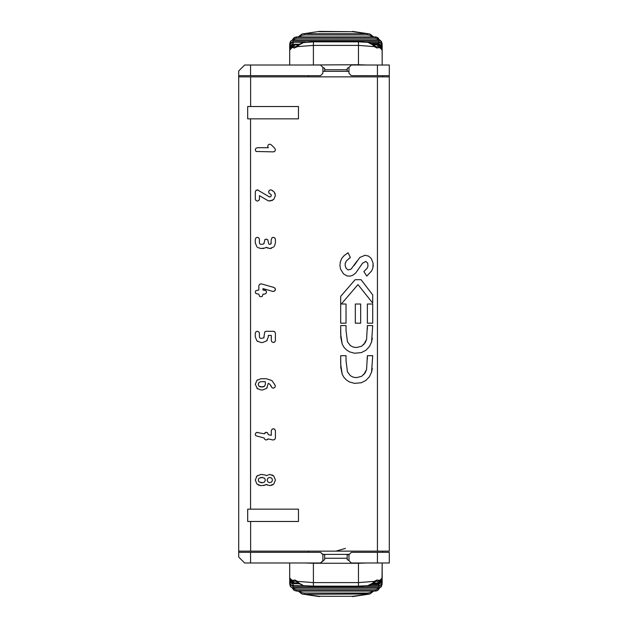 <?xml version="1.0" encoding="UTF-8"?>
<svg xmlns="http://www.w3.org/2000/svg" width="628" height="628" viewBox="0 0 628 628"><rect width="100%" height="100%" fill="white"/><g stroke="black" fill="none" stroke-linecap="round" stroke-linejoin="round"><path stroke-width="0.94" d="M382.099 579.503L381.722 578.231L380.764 579.809L379.029 580.382L376.871 580.013L374.39 581.379L358.462 582.603L313.403 582.603L313.403 563.261L304.949 562.986L320.523 562.986L324.668 559.595L324.668 554.689L322.871 554.383L348.995 554.383M308.474 76.867L308.474 75.682L320.523 75.682L322.894 73.311L322.894 67.384L320.523 65.014L304.949 65.014L358.462 64.739L358.462 45.397L313.403 45.397L297.484 46.621L294.124 48.081L292.515 46.967L293.331 44.926L294.791 44.29L299.195 44.235M382.758 76.867L382.758 75.682L382.758 76.867M348.98 71.325L322.894 71.325M322.871 554.383L320.523 552.318L308.474 552.318L308.474 551.133M382.758 552.318L382.758 551.133L382.758 552.318M313.403 586.05L313.403 582.603L297.484 581.379L295.011 580.013L292.844 580.382L291.102 579.809L290.065 578.223L289.767 579.503M366.917 562.986L358.462 563.261L358.462 586.05M379.72 582.132L381.549 580.829L382.122 578.961L380.474 580.955M380.615 579.409L381.227 579.181L380.78 580.17L377.836 583.49L379.61 582.219L380.772 580.194M376.926 583.742L380.121 583.396L381.989 581.206L382.177 562.986M382.177 577.941L382.177 577.352M378.394 586.913L293.48 586.913L293.48 588.075L378.394 588.075L378.394 586.913L382.107 584.244L382.177 564.172L382.146 582.996L380.78 585.029L378.621 585.704L380.458 585.147L381.722 583.781L382.177 579.974L380.992 580.719M380.717 581.654L379.288 582.588M372.671 583.765L380.073 583.49L381.675 582.164L382.177 580.547L381.73 582.07L380.466 583.279L378.621 583.765L378.621 583.114L378.621 583.765L376.698 583.765M366.783 585.743L379.336 585.673L381.667 584.158L382.177 581.866L378.621 584.55L371.132 584.55M352.536 596.286L319.338 596.286L352.536 596.286L367.553 594.284L367.553 593.036L304.321 593.036L304.321 594.284L369.947 593.978M377.718 590.351L376.227 590.956L375.363 591.003L375.363 590.563M382.107 584.244L381.055 587.039L378.37 588.122L381.078 586.897L382.099 584.291M290.309 580.814L289.696 578.985L290.112 581.795L291.243 583.106L294.94 583.742M292.585 582.596L291.149 581.654M290.882 580.719L289.696 579.974L290.112 583.718L291.408 585.147L293.252 585.673L291.094 585.037L289.744 583.09L289.696 579.919M293.252 582.666L293.252 583.765L293.252 583.114L293.252 583.765L291.408 583.279L290.144 582.07L289.696 580.547L290.183 582.14L292.099 583.6L299.195 583.765M304.768 585.704L293.252 585.704L293.252 584.55L289.696 581.866L290.191 584.15L292.13 585.571L305.082 585.743M291.4 580.955L289.751 578.961L290.222 580.688L292.146 582.132M293.48 586.913L289.767 584.189L290.795 586.897L293.48 588.075L290.748 586.968L293.496 588.169L378.37 588.169L381.51 586.395M289.767 584.291L290.364 586.395M298.402 583.114L294.037 582.768L293.48 582.093L293.873 581.45L292.844 580.382L292.515 581.897L293.818 583.404L292.201 582.148L291.094 580.194M293.873 581.45L295.199 581.104L297.46 582.242L297.484 581.379L299.933 584.016L303.324 585.524L297.46 582.242M295.592 583.114L295.592 583.765L295.592 583.114M378.472 588.169L377.31 589.268L375.45 589.747L296.416 589.747L294.611 589.3L293.394 588.169M296.416 589.747L296.416 590.948L375.45 590.948L375.45 589.747M292.263 587.973L293.998 590.257L296.502 591.003L294.147 590.351M296.502 590.563L296.502 591.003L296.502 590.563M377.836 583.49L379.304 582.054L379.029 580.382L378.001 581.45L378.213 582.478L376.282 583.114L376.282 583.765L376.282 583.114L373.472 583.114M368.032 585.602L371.297 584.456L374.39 581.379L374.406 582.242L376.674 581.104L378.001 581.45M382.177 577.909L381.722 580.562L379.712 582.148L381.683 580.641L382.177 578.231M296.502 591.003L375.363 591.003L377.891 590.241L379.602 587.973M378.37 588.122L378.37 587.604L378.37 588.122L293.496 588.122L293.496 587.604L293.496 588.122M372.608 591.074L370.387 592.518L367.553 593.036M304.321 593.036L301.77 592.628L299.258 591.074M301.927 593.978L319.338 596.286M313.403 563.261L358.462 563.261M348.98 554.689L347.198 554.689L347.198 559.595L348.98 560.616L348.98 554.689L351.35 552.318L377.436 552.318L377.436 562.986L389.289 562.986L389.289 552.318L377.436 552.318M347.198 558.245L324.668 558.245M324.668 558.653L324.668 559.595M250.564 75.682L238.711 75.682L238.711 70.94L244.637 65.014L250.564 65.014L250.564 75.682L320.523 75.682L322.894 73.311L322.894 67.384L320.523 65.014L250.564 65.014L304.949 65.014M377.436 551.133L377.436 76.867L389.289 76.867L389.289 551.133L250.627 551.133L250.627 521.468L247.683 521.468L247.683 509.151L247.683 521.468M322.894 554.689L322.894 560.616L322.894 554.689L320.523 552.318L238.711 552.318L238.711 76.867L238.711 551.133L250.627 551.133M347.198 71.325L347.198 68.405L348.98 67.384L348.98 73.311L351.35 75.682L377.436 75.682L377.436 65.014L389.289 65.014L389.289 551.133M389.289 148.004L389.289 65.014L389.289 75.682L377.436 75.682M389.289 337.715L389.289 432.566M389.289 195.434L389.289 290.285M377.436 562.986L351.35 562.986L348.98 560.616M324.668 69.347L324.668 68.405L322.894 67.384M347.198 69.755L324.668 69.755M366.917 65.014L358.462 64.739M382.099 48.497L381.722 49.769L380.764 48.191L379.029 47.618L376.871 47.987L374.39 46.621L358.462 45.397L358.462 41.95M378.394 41.087L293.48 41.087L293.48 39.925L378.394 39.925L378.394 41.087L382.107 43.756L382.177 63.828L382.177 45.397L381.73 43.944L380.466 42.767L378.621 42.296L381.227 43.497L382.177 46.134L378.621 43.45L371.132 43.45M291.259 48.592L290.646 48.819L291.086 47.83L294.03 44.51L291.879 46.291L290.332 49.651L289.767 48.497M291.4 47.037L289.751 49.039L290.222 47.312L292.146 45.868M289.767 43.709L290.795 41.103L293.48 39.925L290.748 41.032L293.496 39.831L378.37 39.831L381.51 41.605L380.089 40.263L378.519 39.878L378.37 40.396L378.37 39.878L293.496 39.878L293.496 40.396L293.496 39.878M293.48 41.087L289.759 43.756L289.696 45.475M304.321 34.964L304.321 33.716L367.553 33.716L367.553 34.964L304.321 34.964L301.636 35.419L299.258 36.926M301.927 34.022L319.338 31.4L352.536 31.714L319.338 31.714M372.608 36.926L370.237 35.419L367.553 34.964M377.718 37.649L376.227 37.044L375.363 36.997L375.363 37.437M378.48 39.831L377.255 38.7L375.45 38.253L296.416 38.253L296.416 37.052L375.45 37.052L296.502 36.997L296.502 37.437L296.502 36.997L294.281 37.554L296.502 36.926L375.363 36.926L377.891 37.759L379.602 40.027M352.536 31.714L369.947 34.022M292.263 40.027L294.147 37.649M292.185 40.059L293.998 37.743L296.502 36.997M296.416 38.253L294.461 38.787L293.394 39.831M379.689 40.059L377.106 37.335L375.45 37.052L375.45 38.253M379.72 45.868L381.549 47.171L382.122 49.039L380.474 47.045M376.926 44.258L380.121 44.604L381.989 46.794L382.177 49.015L381.267 46.817L379.712 45.852L381.392 46.967L382.177 49.227L382.177 65.014M380.615 48.592L381.227 48.819L380.78 47.83L377.836 44.51L379.61 45.781L380.772 47.806M382.177 51.951L382.177 49.777M380.725 46.346L379.281 45.404M382.177 45.899L382.177 48.026L380.992 47.281M382.177 48.073L381.997 46.48L380.78 44.926L376.698 44.235M292.585 45.404L291.149 46.346M290.882 47.281L289.696 48.026L289.736 47.43L291.243 44.894L294.94 44.258M293.252 45.334L293.252 44.235L293.252 44.886L293.252 44.235L291.408 44.721L290.144 45.93L289.696 47.453L290.332 43.913L291.408 42.853L293.252 42.327L290.646 43.332L289.696 45.397L289.948 44.282L292.538 42.327L305.082 42.257M304.768 42.296L293.252 42.296L293.252 43.45L289.696 46.134L289.696 45.397L289.696 48.081M290.309 47.186L289.696 49.015L289.979 46.221L291.8 44.51L299.226 44.211L294.037 44.51M378.37 39.878L381.078 41.103L382.099 43.709M298.402 44.886L295.592 44.886L295.592 44.235L295.592 44.886L293.778 45.412L294.32 46.762L295.199 46.896L297.46 45.758L297.484 46.621L299.933 43.984L302.28 42.743L313.403 41.864M372.671 44.235L376.282 44.235L376.282 44.886L373.472 44.886M376.282 44.235L376.282 44.886L378.213 45.522L378.001 46.55L379.029 47.618L379.406 46.409L378.951 45.326L376.282 44.235M368.032 42.398L371.297 43.544L374.39 46.621L374.406 45.758L376.674 46.896L378.001 46.55M293.873 46.55L292.844 47.618L291.094 47.806M348.98 67.384L351.35 65.014L377.436 65.014M247.683 118.849L247.683 106.532L298.473 106.532L298.473 118.849L247.683 118.849L247.683 106.532M250.564 118.849L250.564 509.151L298.473 509.151L298.473 521.468L250.627 521.468M250.564 509.151L247.683 509.151M238.711 75.682L238.711 70.94L238.711 76.867L250.627 76.867L250.627 106.532M377.436 76.867L250.627 76.867M257.362 147.713L255.894 148.326L257.362 147.713L268.313 147.713L267.693 146.253L268.305 144.762L269.789 144.157M268.305 144.762L269.765 144.157L271.257 144.793L274.781 148.31L275.433 149.802L274.813 151.269L273.337 151.874L256.138 151.474M273.981 151.772L273.337 151.874M255.886 151.262L255.282 149.794L255.886 148.326M256.938 246.898L255.29 242.926L255.29 239.37L255.894 237.902L257.362 237.29L258.838 237.918L259.419 239.386L259.419 242.926L259.851 243.962L260.918 244.394L263.752 243.97L265.024 239.48M263.752 243.97L264.176 242.934M264.781 239.692L266.248 239.08L267.928 239.943M267.716 239.7L268.745 243.97L269.805 244.394L270.864 243.97L271.288 239.37L272.136 237.698M268.745 243.97L269.805 244.394M270.864 243.97L271.288 242.934M271.893 237.902L273.361 237.29L275.04 238.153M274.836 237.91L275.433 239.378L275.433 242.926L274.358 246.239M271.539 248.272L269.805 248.539L266.256 247.291L265.22 247.958L260.926 248.539L257.606 247.463M273.784 246.898L269.805 248.539M267.764 248.162L266.256 247.291M263.736 248.445L262.692 248.539M259.851 243.962L260.918 244.394M272.364 200.458L268.289 200.874L259.45 195.646L259.427 199.335M259.45 199.021L258.862 200.481L257.394 201.093L255.934 200.497L257.394 201.093M255.926 200.489L255.313 199.021L255.313 191.933L255.926 190.457L257.401 189.852L269.396 196.894L270.888 196.517L271.304 195.277M255.926 190.457L258.022 189.946M269.844 196.957L270.888 196.517L271.32 195.481L271.006 194.515L269.051 193.173L268.619 191.893L269.224 190.425L270.707 189.821L272.74 190.669M271.32 195.481L271.006 194.515M269.231 190.425L270.692 189.821M271.531 190.001L274.255 192.082L275.174 193.793M274.255 192.089L275.433 195.441M275.433 195.449L273.777 199.421L269.797 201.078M264.498 294.155L262.975 294.155L262.386 296.22L260.918 296.824L259.474 296.251L258.838 294.163L255.894 293.566L255.29 292.083L255.91 290.615L258.83 290.05L258.838 285.873L259.45 284.398L261.35 283.856L274.169 287.53M260.926 283.793L261.35 283.856M273.918 287.443L275.268 288.637M275.001 288.166L275.425 289.422L274.507 291.125L272.685 291.384L262.975 288.613L262.975 290.026L264.788 290.05M275.268 290.214L274.514 291.117M273.313 291.471L272.685 291.384M262.975 290.026L265.934 290.623L266.531 292.083L265.942 293.559L264.459 294.155M267.913 481.943L267.136 480.043L267.913 478.151L269.805 477.374L271.704 478.151L272.474 480.043L271.704 481.943L269.805 482.712L267.913 481.943M263.736 485.577L266.256 484.424L269.805 485.672L273.784 484.031M271.539 485.397L273.792 484.031L275.433 480.043L273.792 476.071L272.097 474.901M257.606 475.498L256.373 476.731M258.32 485.051L260.848 485.672L265.22 485.091M260.926 477.374L264.592 478.151L265.361 480.043L264.592 481.943L262.692 482.712L259.019 481.943L258.234 480.043L259.019 478.151L262.692 477.374M262.692 482.712L260.926 482.712M259.011 382.46L258.226 384.344L259.011 386.244L262.685 387.021L264.576 386.244L265.346 384.344L265.346 381.675L260.91 381.675L259.011 382.46L258.226 384.344L259.011 386.244L260.91 387.021L264.576 386.244M255.682 433.171L255.282 434.388L255.737 435.699L264.176 438.022L264.773 439.404L266.241 440.016L268.085 438.894L273.149 440.008L274.821 439.404L275.425 437.936L275.425 430.847L274.829 429.379L273.361 428.767L271.885 429.379L271.288 430.847L271.288 435.345L268.313 434.686L267.716 432.928L266.241 432.315L264.255 433.799L256.726 432.417M257.794 432.362L255.894 432.92M264.176 438.022L264.773 439.404M266.241 440.016L267.709 439.404M268.085 438.894L273.149 440.008L274.821 439.404M274.829 429.379L274.201 428.948M273.361 428.767L272.717 428.869M267.709 432.928L267.088 432.496M266.241 432.315L265.605 432.417M264.773 432.928L264.255 433.799M342.236 374.366L340.69 364.264L340.69 355.691L346.028 355.691L346.028 360.723L347.441 371.823L350.33 375.67L353.148 377.161L356.406 377.632L361.508 376.408L365.221 372.796L366.579 369.46L367.372 355.691L372.702 355.691L371.595 372.027L369.452 376.667L365.928 380.411L361.336 382.742L354.537 383.363L349.435 381.942L346.452 380.019L344.003 377.459L342.236 374.366L340.808 367.615L340.69 355.691L346.028 355.691M372.326 368.306L371.595 372.027M363.691 374.767L366.579 369.46M342.252 344.27L340.69 334.167L340.69 325.594L346.028 325.594L346.028 330.626L347.441 341.718L350.33 345.565L353.148 347.064L356.406 347.527L361.508 346.311L365.221 342.692L366.579 339.356L367.372 325.594L372.702 325.594L371.595 341.852L369.468 346.491L365.959 350.251L361.367 352.598L354.577 353.234L349.466 351.829L346.483 349.906L344.026 347.355L342.252 344.27L340.816 337.519L340.69 325.594L346.028 325.594M372.326 338.123L371.595 341.852M363.691 344.67L366.579 339.356M372.702 323.185L367.372 323.185L367.372 304.015L372.702 304.015L372.702 323.185L367.372 323.185L367.372 304.015L372.702 304.015M360.66 323.185L355.322 323.185L355.322 304.015L360.66 304.015L360.66 323.185L355.322 323.185L355.322 304.015L360.66 304.015M346.028 323.185L340.69 323.185L340.69 296.377L355.142 279.68L361.045 279.68L372.702 294.893L372.702 303.065L357.96 284.602L341.326 304.015L346.028 304.015L346.028 323.185L340.69 323.185L340.69 296.377L355.142 279.68L361.045 279.68M341.326 304.015L346.028 304.015M372.702 303.065L357.96 284.602M354.176 265.432L359.82 257.456L365.104 255.251L368.644 256.146L371.305 258.548L373.126 263.336L372.859 268.023L371.697 270.841L366.776 276.092L363.895 271.579L367.144 268.266L367.992 266.036L367.67 263.093L365.794 261.413L362.576 263.195L355.676 273.054L352.818 275.245L350.126 276.147L347.072 275.943L343.54 273.902L340.47 268.917L339.929 265.11L340.392 261.554L341.852 258.257L344.191 255.565L348.077 252.794L350.385 257.519L348.579 258.783M373.236 265.047L373.15 266.515M349.545 258.1L346.389 260.926L345.204 263.595L345.18 265.613L346.138 268.337L348.124 269.946L351.099 269.129L356.987 261.099M345.447 262.661L345.172 263.815M257.59 388.897L255.274 384.344L256.923 380.372L260.918 378.715L266.233 378.715L271.979 380.592L275.347 385.616L274.962 387.39L273.337 388.206L272.097 387.806L270.535 385.05M273.329 388.206L272.097 387.806L269.695 384.14L268.305 383.276L266.664 388.332L262.677 389.972L260.91 389.972L256.93 388.339M260.918 338.374L263.744 337.95L264.773 331.867L266.241 331.262L273.989 331.356M273.353 331.262L274.813 331.859L275.425 333.335L275.425 340.447L274.821 341.907L273.353 342.511L271.893 341.907L271.28 340.439L271.28 335.399L268.313 335.399L268.313 336.883L266.672 340.871L262.685 342.511L260.918 342.511L256.93 340.878L255.282 336.883L255.282 333.327L255.886 331.859M256.923 380.364L257.59 379.799M267.23 387.664L266.664 388.332M273.792 476.063L269.805 474.415L266.256 475.671L265.228 475.011L260.926 474.415L256.938 476.063L255.29 480.043L256.923 484.023L260.848 485.672M266.256 484.424L267.293 485.091M367.372 359.185L367.372 355.691L372.702 355.691M367.372 329.088L367.372 325.594L372.702 325.594M346.962 253.508L348.077 252.794M366.776 276.092L363.895 271.579M257.354 331.262L255.894 331.859L257.354 331.262L258.838 331.882L259.411 333.342L259.411 336.891L259.843 337.942L260.91 338.374L259.843 337.942L259.411 336.891M238.711 552.318L238.711 557.06L238.711 552.318L238.711 557.06L244.637 562.986L304.949 562.986M322.894 560.616L320.523 562.986L250.564 562.986L250.564 552.318M324.668 71.325L324.668 68.405M345.424 548.393L335.933 551.133M389.289 479.996L389.289 484.369M260.918 378.715L266.233 378.715M263.744 337.95L264.168 336.891M258.838 331.882L259.199 332.408M257.598 341.444L256.93 340.878M267.238 340.203L266.672 340.871M273.989 342.417L273.353 342.511M264.773 331.859L266.241 331.262M289.696 578.773L289.696 562.986L289.696 578.773L290.317 580.829L292.153 582.148L290.371 580.908L289.696 578.985M378.621 583.765L378.621 582.666M367.435 585.673L378.621 585.673L378.621 584.55M378.621 585.673L378.621 585.123L378.621 585.704L367.097 585.704M293.252 585.704L304.431 585.673M304.666 585.673L305.538 585.673M313.403 586.136L358.462 586.16L367.953 585.61L374.406 582.242M378.621 44.235L378.621 45.334M367.435 42.327L378.621 42.327L378.621 43.45M378.621 42.327L378.621 42.877L378.621 42.296L367.097 42.296M293.252 42.296L304.431 42.327M304.666 42.327L305.538 42.327M313.403 64.739L313.403 41.95M374.406 45.758L367.953 42.39L358.462 41.84L313.403 41.84M289.696 49.015L290.607 46.81L292.114 45.868M289.696 49.227L289.696 65.014L289.696 49.227L290.317 47.171L292.153 45.852M382.075 578.694L380.756 580.633L381.981 579.008M352.536 596.6L369.861 594.01M377.891 590.241L375.363 591.074L296.502 591.074L293.983 590.241L292.185 587.941M291.259 579.409L290.646 579.181L291.086 580.17L294.03 583.49M382.177 577.328L382.177 576.049M289.696 580.547L289.696 578.223M382.177 580.547L382.177 579.927M289.759 584.244L289.696 582.525M382.177 582.603L382.177 582.101M377.868 590.257L379.689 587.941M369.821 594.017L373.723 591.074M298.143 591.074L302.029 594.01M319.338 596.6L302.005 594.002M313.403 586.16L303.921 585.61M290.364 41.605L289.759 43.756M302.029 33.99L298.143 36.926M373.723 36.926L369.821 33.983M382.177 47.453L381.675 45.836L380.073 44.51L372.647 44.211L377.836 44.51M382.177 45.397L381.227 43.316L379.336 42.327L366.783 42.257M291.102 47.375L289.791 49.306M382.107 43.756L381.51 41.605M297.46 45.758L303.921 42.39M302.005 33.998L319.338 31.4M369.861 33.99L352.536 31.4M289.696 47.453L289.696 49.777"/></g></svg>

